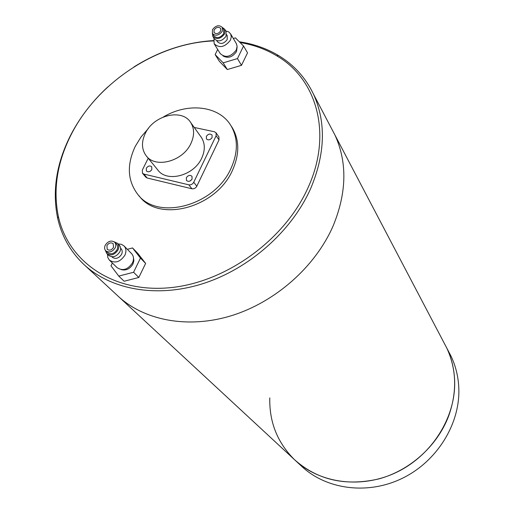 <?xml version="1.0" encoding="UTF-8"?>
<svg xmlns="http://www.w3.org/2000/svg" width="514" height="514" viewBox="0 0 514 514"><rect width="100%" height="100%" fill="white"/><g stroke="black" fill="none" stroke-linecap="round" stroke-linejoin="round"><path stroke-width="0.77" d="M295.968 461.026L301.153 465.832C325.773 489.463 367.42 495.303 402.256 478.335C437.112 461.437 460.313 423.748 458.809 388.07C458.327 376.717 455.745 366.103 451.067 356.228L446.82 348.132C451.549 358.129 454.158 368.885 454.627 380.399C456.104 416.565 432.467 454.871 397.026 472.083C361.605 489.367 319.329 483.501 294.406 459.58C317.408 480.089 345.569 486.533 378.895 478.907C409.954 470.451 437.093 446.062 448.452 416.546C457.209 392.355 456.663 369.547 446.82 348.132L335.012 135.169C347.419 162.495 346.77 192.795 333.059 226.076C315.307 266.747 275.414 302.059 231.512 315.66C187.565 329.185 143.387 320.395 117.173 295.306C143.387 320.395 187.565 329.185 231.512 315.66C275.414 302.059 315.307 266.747 333.059 226.076C346.77 192.795 347.419 162.495 335.012 135.169L331.299 128.089M107.773 86.969C92.61 100.937 80.422 116.652 71.202 134.128C56.527 162.533 52.017 190.566 57.658 218.225C61.654 235.926 70.129 251.089 83.082 263.708C110.092 289.594 156.301 298.358 202.683 283.722C249.007 269.021 291.432 231.576 310.52 188.889C325.278 153.962 326.268 122.383 313.482 94.158C305.612 77.73 293.957 64.854 278.511 55.525C266.74 48.509 253.672 43.921 239.312 41.775M213.451 40.593C185.766 42.296 159.263 51.079 133.942 66.942M213.445 40.94C157.522 43.015 98.213 82.009 71.748 133.467C57.253 161.55 52.794 189.248 58.384 216.567C68.221 261.498 112.81 292.877 169.151 287.776C225.383 282.886 284.827 240.07 308.13 187.469C332.622 134.019 316.939 79.021 276.654 55.763C265.629 49.171 253.421 44.75 240.032 42.495M138.889 195.654L139.41 196.245C159.07 223.031 216.439 207.707 232.521 170.198C239.556 154.316 239.498 140.193 232.36 127.819L230.947 125.686M148.366 128.487L141.016 137.007L135.272 146.355C126.643 164.692 127.466 180.684 137.739 194.343C157.419 221.174 214.948 205.78 231.094 168.174C238.155 152.26 238.111 138.099 230.959 125.712C219.24 105.717 188.034 102.196 163.42 116.961M451.067 356.228L448.169 350.709M119.152 297.143L294.406 459.58C277.419 442.625 269.214 422.058 269.792 397.887M206.371 136.351L206.41 138.896C208.331 140.502 210.22 140.065 212.083 137.585L212.051 135.053C210.136 133.428 208.241 133.858 206.371 136.351M146.31 168.226L146.419 170.995C148.295 172.396 150.101 171.907 151.829 169.53L151.733 166.78C149.857 165.367 148.051 165.849 146.31 168.226M186.351 177.696L186.453 180.453C188.4 181.982 190.276 181.519 192.075 179.052L191.985 176.315C190.039 174.766 188.163 175.229 186.351 177.696M190.925 143.47C194.543 135.567 194.472 128.596 190.726 122.563C182.11 108.178 153.635 115.168 145.301 133.396C141.331 141.832 141.568 149.201 146.002 155.517C155.048 168.817 182.913 161.524 190.925 143.47M146.586 156.237L157.625 169.755C166.594 182.907 193.939 175.852 201.726 158.1C205.24 150.332 205.144 143.464 201.43 137.495L200.788 136.602M148.212 158.228L142.339 170.031L142.468 173.218L143.849 174.066L188.831 184.834C190.912 185.111 192.551 184.25 193.733 182.252L216.131 135.741L216.105 132.869L214.434 131.764L194.234 127.459M193.733 182.252L196.811 186.209L219.028 139.924L216.131 135.741M143.849 174.066L147.158 177.992L191.928 188.773L188.831 184.834M211.421 138.536L209.969 139.57M151.174 170.475L150.242 171.246M191.761 179.585L189.762 181.14M218.906 136.923L219.028 139.924M196.811 186.209C195.635 188.195 194.009 189.049 191.928 188.773M147.158 177.992L145.777 177.137L142.545 173.308M106.912 245.602L107.22 249.374C109.488 250.832 111.577 250.183 113.491 247.427L113.202 243.681C110.94 242.197 108.846 242.839 106.912 245.602M115.142 247.883C116.145 245.66 115.997 243.797 114.712 242.28C111.32 240.044 108.178 241.002 105.274 245.152C104.258 247.401 104.413 249.29 105.743 250.819C109.141 252.997 112.27 252.021 115.142 247.883M105.852 250.922L107.625 252.663C111.011 254.841 114.14 253.865 116.999 249.746C117.989 247.53 117.847 245.666 116.562 244.15L116.447 244.034M105.383 250.389L106.745 253.53C110.812 256.133 114.558 254.963 117.989 250.016C119.177 247.362 119.004 245.127 117.468 243.315L114.172 241.811M106.867 253.653L108.615 255.362C112.675 257.964 116.408 256.801 119.826 251.866C121.015 249.219 120.835 246.99 119.299 245.178L119.164 245.043M111.834 256.801L112.27 257.231C115.644 259.403 118.747 258.439 121.58 254.346C122.563 252.143 122.416 250.292 121.131 248.782L121.021 248.667M107.49 254.263L107.799 257.501L109.366 260.11C114.988 263.695 120.154 262.076 124.863 255.259C126.489 251.609 126.251 248.532 124.137 246.026L121.465 244.311L118.072 243.932M109.54 260.277L117.141 267.678C122.717 271.244 127.825 269.657 132.458 262.917C134.058 259.307 133.807 256.255 131.713 253.768L131.52 253.575M121.24 269.619C126.039 270.82 129.946 268.95 132.965 264.023L133.884 260.733L133.46 257.655M112.36 263.027L110.985 265.809L118.76 276.102L124.118 281.254L138.825 277.47L145.629 263.412L137.739 253.312L132.548 247.941L127.35 249.316M118.76 276.102L133.582 272.266L138.825 277.47M133.582 272.266L140.47 258.099L145.629 263.412M140.47 258.099L132.548 247.941M214.113 29.928L214.036 32.466C216.156 34.374 218.347 33.885 220.609 31.02L220.692 28.495C218.578 26.574 216.388 27.049 214.113 29.928M222.241 31.29L222.369 27.518C219.202 24.633 215.912 25.34 212.494 29.651L212.385 33.474C215.559 36.327 218.848 35.594 222.241 31.29M212.507 33.68L213.837 35.851C217.004 38.698 220.281 37.972 223.667 33.68L223.667 29.703M212.417 33.538L212.847 36.455C216.651 39.867 220.583 39 224.644 33.847L224.791 29.337L222.279 27.37M212.995 36.7L214.293 38.82C218.09 42.225 222.016 41.358 226.057 36.224L226.057 31.463M216.824 40.741L217.428 41.73C220.583 44.57 223.841 43.857 227.194 39.591L227.188 35.633M213.946 38.261L214.165 43.741C219.433 48.457 224.856 47.256 230.433 40.15L231.294 36.873L230.638 33.93L228.672 31.868L225.723 30.904M214.37 44.082L220.185 53.52C225.415 58.21 230.78 57.041 236.286 50.012L237.127 46.311L236.26 43.484M223.031 55.949C228.036 58.635 232.527 57.182 236.498 51.586L237.102 47.179M217.685 49.46L215.154 54.587L223.172 62.856L227.323 69.544L241.49 65.329L247.53 52.852L243.559 46.022L235.406 37.875L233.33 38.505M223.172 62.856L237.455 58.583L241.49 65.329M237.455 58.583L243.559 46.022M215.154 54.587L219.343 61.307L227.323 69.544M335.012 135.169L313.482 94.158M276.654 55.763L278.511 55.525M232.36 127.819L230.959 125.712M58.384 216.567L57.658 218.225M117.173 295.306L85.118 265.597M190.726 122.563L201.43 137.495M216.105 132.869L219.003 137.065M114.712 242.28L116.562 244.15M117.468 243.315L119.299 245.178M120.597 248.236L121.131 248.782M124.137 246.026L131.713 253.768M222.369 27.518L223.789 29.915M224.791 29.337L226.205 31.72M226.597 34.637L227.31 35.845M230.638 33.93L236.472 43.838"/></g></svg>
